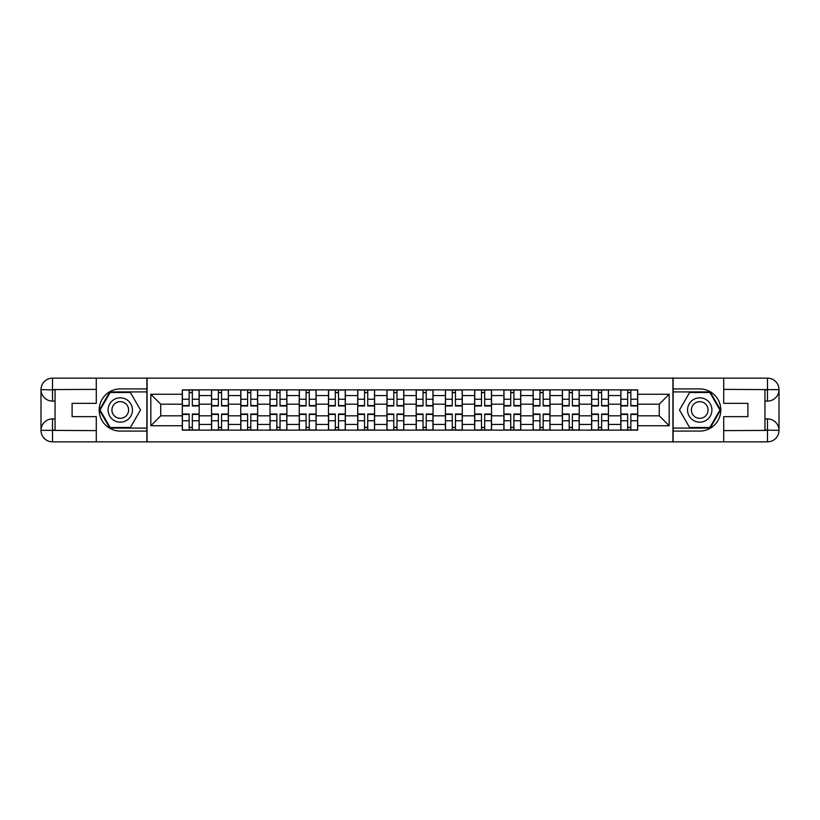 <?xml version="1.0" encoding="UTF-8"?>
<svg xmlns="http://www.w3.org/2000/svg" width="820" height="820" viewBox="0 0 820 820"><rect width="100%" height="100%" fill="white"/><g stroke="black" fill="none" stroke-linecap="round" stroke-linejoin="round"><path stroke-width="1.23" d="M91.225 441.857L728.775 441.857M728.775 378.143L91.225 378.143M211.539 430.141L211.539 395.568L199.168 395.568L199.168 430.141M199.168 395.568L199.168 389.859M211.539 395.568L211.539 389.859M228.401 389.859L228.401 430.141M240.772 430.141L240.772 389.859M257.644 389.859L257.644 430.141M270.005 430.141L270.005 389.859M286.877 389.859L286.877 430.141M299.249 430.141L299.249 389.859M316.11 389.859L316.11 430.141M328.482 430.141L328.482 389.859M345.343 389.859L345.343 430.141M357.715 430.141L357.715 389.859M374.576 389.859L374.576 430.141M386.948 430.141L386.948 389.859M403.819 389.859L403.819 430.141M416.181 430.141L416.181 389.859M433.052 389.859L433.052 430.141M445.424 430.141L445.424 389.859M462.285 389.859L462.285 430.141M474.657 430.141L474.657 389.859M491.518 389.859L491.518 430.141M503.89 430.141L503.89 389.859M520.751 389.859L520.751 430.141M533.123 430.141L533.123 389.859M549.995 389.859L549.995 430.141M562.356 430.141L562.356 389.859M579.227 389.859L579.227 430.141M591.599 430.141L591.599 389.859M608.46 389.859L608.46 430.141M620.832 430.141L620.832 389.859M620.832 415.812L608.46 415.812M591.599 415.812L579.227 415.812M562.356 415.812L549.995 415.812M533.123 415.812L520.751 415.812M503.89 415.812L491.518 415.812M474.657 415.812L462.285 415.812M445.424 415.812L433.052 415.812M416.181 415.812L403.819 415.812M386.948 415.812L374.576 415.812M357.715 415.812L345.343 415.812M328.482 415.812L316.11 415.812M299.249 415.812L286.877 415.812M270.005 415.812L257.644 415.812M240.772 415.812L228.401 415.812M211.539 415.812L199.168 415.812M620.832 404.188L608.46 404.188M591.599 404.188L579.227 404.188M562.356 404.188L549.995 404.188M533.123 404.188L520.751 404.188M503.89 404.188L491.518 404.188M474.657 404.188L462.285 404.188M445.424 404.188L433.052 404.188M416.181 404.188L403.819 404.188M386.948 404.188L374.576 404.188M357.715 404.188L345.343 404.188M328.482 404.188L316.11 404.188M299.249 404.188L286.877 404.188M270.005 404.188L257.644 404.188M240.772 404.188L228.401 404.188M211.539 404.188L199.168 404.188M160.751 415.812L182.306 415.812L182.306 404.188L160.751 404.188L160.751 415.812L150.818 425.744L150.818 394.256L182.306 394.256L182.306 404.188M637.693 404.188L637.693 415.812L659.249 415.812L659.249 404.188L637.693 404.188L637.693 389.859L182.306 389.859L182.306 394.256M637.693 394.256L669.181 394.256L669.181 425.744L637.693 425.744L637.693 415.812M182.306 415.812L182.306 430.141L637.693 430.141L637.693 425.744M182.306 425.744L150.818 425.744M672.933 442.144L672.933 377.856M147.067 442.144L147.067 377.856M192.331 427.333L189.143 427.333M189.143 392.667L192.331 392.667M221.564 427.333L218.376 427.333M218.376 392.667L221.564 392.667M250.797 427.333L247.609 427.333M247.609 392.667L250.797 392.667M280.03 427.333L276.853 427.333M276.853 392.667L280.03 392.667M309.273 427.333L306.085 427.333M306.085 392.667L309.273 392.667M338.506 427.333L335.318 427.333M335.318 392.667L338.506 392.667M367.739 427.333L364.551 427.333M364.551 392.667L367.739 392.667M396.972 427.333L393.784 427.333M393.784 392.667L396.972 392.667M426.215 427.333L423.028 427.333M423.028 392.667L426.215 392.667M455.448 427.333L452.261 427.333M452.261 392.667L455.448 392.667M484.681 427.333L481.494 427.333M481.494 392.667L484.681 392.667M513.914 427.333L510.727 427.333M510.727 392.667L513.914 392.667M543.147 427.333L539.97 427.333M539.97 392.667L543.147 392.667M572.391 427.333L569.203 427.333M569.203 392.667L572.391 392.667M601.624 427.333L598.436 427.333M598.436 392.667L601.624 392.667M630.857 427.333L627.669 427.333M627.669 392.667L630.857 392.667M150.818 394.256L160.751 404.188M659.249 415.812L669.181 425.744M659.249 404.188L669.181 394.256M192.331 405.972L192.331 390.043L199.075 390.043L199.075 405.972L192.331 405.972M189.143 392.483L192.331 392.483M195.047 390.043L182.399 390.043L182.399 405.972L189.143 405.972L189.143 390.043L186.427 390.043M189.143 414.028L189.143 429.957L182.399 429.957L182.399 414.028L189.143 414.028M192.331 427.517L189.143 427.517M186.427 429.957L199.075 429.957L199.075 414.028L192.331 414.028L192.331 429.957L195.047 429.957M221.564 405.972L221.564 390.043L228.308 390.043L228.308 405.972L221.564 405.972M218.376 392.483L221.564 392.483M224.28 390.043L211.632 390.043L211.632 405.972L218.376 405.972L218.376 390.043L215.66 390.043M250.797 405.972L250.797 390.043L257.541 390.043L257.541 405.972L250.797 405.972M247.609 392.483L250.797 392.483M253.513 390.043L240.865 390.043L240.865 405.972L247.609 405.972L247.609 390.043L244.893 390.043M55.053 401.103L52.521 401.103A11.521 11.521 0 0 1 41 389.664A11.521 11.521 0 0 1 52.521 378.143L146.882 378.143L146.882 388.916L120.273 388.916A21.084 21.084 0 0 0 99.189 410A21.084 21.084 0 0 0 120.273 431.084L146.882 431.084L146.882 441.857L52.521 441.857A11.521 11.521 0 0 1 41 430.336A11.521 11.521 0 0 1 52.521 418.897L55.053 418.897M146.882 431.084L146.882 388.916M96.288 378.143L96.288 403.348L72.109 403.348L72.109 416.652L96.288 416.652L96.288 441.857M52.521 401.103A11.521 11.521 0 0 1 41 389.664L52.521 389.859L52.521 401.103A11.521 11.521 0 0 1 41 389.664L41 430.336L96.288 430.613M52.521 430.613L52.521 441.857A11.521 11.521 0 0 1 41 430.336A11.521 11.521 0 0 1 52.521 418.897L52.521 430.141L55.053 430.141L55.053 389.859L52.521 389.859M146.882 391.919L109.829 391.919L99.394 410L109.829 428.081L146.882 428.081M764.947 418.897L767.479 418.897A11.521 11.521 0 0 1 779 430.336A11.521 11.521 0 0 1 767.479 441.857L673.117 441.857L673.117 431.084L699.726 431.084A21.084 21.084 0 0 0 720.811 410A21.084 21.084 0 0 0 699.726 388.916L673.117 388.916L673.117 378.143L767.479 378.143A11.521 11.521 0 0 1 779 389.664A11.521 11.521 0 0 1 767.479 401.103L764.947 401.103M673.117 388.916L673.117 431.084M723.711 441.857L723.711 416.652L747.891 416.652L747.891 403.348L723.711 403.348L723.711 378.143M767.479 418.897A11.521 11.521 0 0 1 779 430.336L767.479 430.141L767.479 418.897A11.521 11.521 0 0 1 779 430.336L779 389.664L723.711 389.387M767.479 389.387L767.479 378.143A11.521 11.521 0 0 1 779 389.664A11.521 11.521 0 0 1 767.479 401.103L767.479 389.859L764.947 389.859L764.947 430.141L767.479 430.141M673.117 428.081L710.171 428.081L720.606 410L710.171 391.919L673.117 391.919M108.086 410A12.177 12.177 0 0 0 120.273 422.177A12.177 12.177 0 0 0 132.45 410A12.177 12.177 0 0 0 120.273 397.823A12.177 12.177 0 0 0 108.086 410M111.93 410A8.344 8.344 0 0 0 120.273 418.343A8.344 8.344 0 0 0 128.607 410A8.344 8.344 0 0 0 120.273 401.656A8.344 8.344 0 0 0 111.93 410M130.39 392.483L140.507 410L130.39 427.517L110.157 427.517L100.04 410L110.157 392.483L130.39 392.483M687.549 410A12.177 12.177 0 0 0 699.726 422.177A12.177 12.177 0 0 0 711.914 410A12.177 12.177 0 0 0 699.726 397.823A12.177 12.177 0 0 0 687.549 410M691.393 410A8.344 8.344 0 0 0 699.726 418.343A8.344 8.344 0 0 0 708.07 410A8.344 8.344 0 0 0 699.726 401.656A8.344 8.344 0 0 0 691.393 410M709.843 392.483L719.96 410L709.843 427.517L689.61 427.517L679.493 410L689.61 392.483L709.843 392.483M218.376 414.028L218.376 429.957L211.632 429.957L211.632 414.028L218.376 414.028M221.564 427.517L218.376 427.517M215.66 429.957L228.308 429.957L228.308 414.028L221.564 414.028L221.564 429.957L224.28 429.957M247.609 414.028L247.609 429.957L240.865 429.957L240.865 414.028L247.609 414.028M250.797 427.517L247.609 427.517M244.893 429.957L257.541 429.957L257.541 414.028L250.797 414.028L250.797 429.957L253.513 429.957M280.03 405.972L280.03 390.043L286.785 390.043L286.785 405.972L280.03 405.972M276.853 392.483L280.03 392.483M282.757 390.043L270.098 390.043L270.098 405.972L276.853 405.972L276.853 390.043L274.136 390.043M309.273 405.972L309.273 390.043L316.018 390.043L316.018 405.972L309.273 405.972M306.085 392.483L309.273 392.483M311.989 390.043L299.341 390.043L299.341 405.972L306.085 405.972L306.085 390.043L303.369 390.043M338.506 405.972L338.506 390.043L345.251 390.043L345.251 405.972L338.506 405.972M335.318 392.483L338.506 392.483M341.222 390.043L328.574 390.043L328.574 405.972L335.318 405.972L335.318 390.043L332.602 390.043M276.853 414.028L276.853 429.957L270.098 429.957L270.098 414.028L276.853 414.028M280.03 427.517L276.853 427.517M274.136 429.957L286.785 429.957L286.785 414.028L280.03 414.028L280.03 429.957L282.757 429.957M306.085 414.028L306.085 429.957L299.341 429.957L299.341 414.028L306.085 414.028M309.273 427.517L306.085 427.517M303.369 429.957L316.018 429.957L316.018 414.028L309.273 414.028L309.273 429.957L311.989 429.957M335.318 414.028L335.318 429.957L328.574 429.957L328.574 414.028L335.318 414.028M338.506 427.517L335.318 427.517M332.602 429.957L345.251 429.957L345.251 414.028L338.506 414.028L338.506 429.957L341.222 429.957M367.739 405.972L367.739 390.043L374.484 390.043L374.484 405.972L367.739 405.972M364.551 392.483L367.739 392.483M370.455 390.043L357.807 390.043L357.807 405.972L364.551 405.972L364.551 390.043L361.835 390.043M364.551 414.028L364.551 429.957L357.807 429.957L357.807 414.028L364.551 414.028M367.739 427.517L364.551 427.517M361.835 429.957L374.484 429.957L374.484 414.028L367.739 414.028L367.739 429.957L370.455 429.957M396.972 405.972L396.972 390.043L403.727 390.043L403.727 405.972L396.972 405.972M393.784 392.483L396.972 392.483M399.688 390.043L387.04 390.043L387.04 405.972L393.784 405.972L393.784 390.043L391.068 390.043M393.784 414.028L393.784 429.957L387.04 429.957L387.04 414.028L393.784 414.028M396.972 427.517L393.784 427.517M391.068 429.957L403.727 429.957L403.727 414.028L396.972 414.028L396.972 429.957L399.688 429.957M426.215 405.972L426.215 390.043L432.96 390.043L432.96 405.972L426.215 405.972M423.028 392.483L426.215 392.483M428.932 390.043L416.273 390.043L416.273 405.972L423.028 405.972L423.028 390.043L420.311 390.043M423.028 414.028L423.028 429.957L416.273 429.957L416.273 414.028L423.028 414.028M426.215 427.517L423.028 427.517M420.311 429.957L432.96 429.957L432.96 414.028L426.215 414.028L426.215 429.957L428.932 429.957M455.448 405.972L455.448 390.043L462.193 390.043L462.193 405.972L455.448 405.972M452.261 392.483L455.448 392.483M458.165 390.043L445.516 390.043L445.516 405.972L452.261 405.972L452.261 390.043L449.544 390.043M452.261 414.028L452.261 429.957L445.516 429.957L445.516 414.028L452.261 414.028M455.448 427.517L452.261 427.517M449.544 429.957L462.193 429.957L462.193 414.028L455.448 414.028L455.448 429.957L458.165 429.957M484.681 405.972L484.681 390.043L491.426 390.043L491.426 405.972L484.681 405.972M481.494 392.483L484.681 392.483M487.398 390.043L474.749 390.043L474.749 405.972L481.494 405.972L481.494 390.043L478.777 390.043M481.494 414.028L481.494 429.957L474.749 429.957L474.749 414.028L481.494 414.028M484.681 427.517L481.494 427.517M478.777 429.957L491.426 429.957L491.426 414.028L484.681 414.028L484.681 429.957L487.398 429.957M513.914 405.972L513.914 390.043L520.659 390.043L520.659 405.972L513.914 405.972M510.727 392.483L513.914 392.483M516.631 390.043L503.982 390.043L503.982 405.972L510.727 405.972L510.727 390.043L508.01 390.043M510.727 414.028L510.727 429.957L503.982 429.957L503.982 414.028L510.727 414.028M513.914 427.517L510.727 427.517M508.01 429.957L520.659 429.957L520.659 414.028L513.914 414.028L513.914 429.957L516.631 429.957M543.147 405.972L543.147 390.043L549.902 390.043L549.902 405.972L543.147 405.972M539.97 392.483L543.147 392.483M545.864 390.043L533.215 390.043L533.215 405.972L539.97 405.972L539.97 390.043L537.243 390.043M539.97 414.028L539.97 429.957L533.215 429.957L533.215 414.028L539.97 414.028M543.147 427.517L539.97 427.517M537.243 429.957L549.902 429.957L549.902 414.028L543.147 414.028L543.147 429.957L545.864 429.957M572.391 405.972L572.391 390.043L579.135 390.043L579.135 405.972L572.391 405.972M569.203 392.483L572.391 392.483M575.107 390.043L562.458 390.043L562.458 405.972L569.203 405.972L569.203 390.043L566.487 390.043M569.203 414.028L569.203 429.957L562.458 429.957L562.458 414.028L569.203 414.028M572.391 427.517L569.203 427.517M566.487 429.957L579.135 429.957L579.135 414.028L572.391 414.028L572.391 429.957L575.107 429.957M601.624 405.972L601.624 390.043L608.368 390.043L608.368 405.972L601.624 405.972M598.436 392.483L601.624 392.483M604.34 390.043L591.691 390.043L591.691 405.972L598.436 405.972L598.436 390.043L595.72 390.043M598.436 414.028L598.436 429.957L591.691 429.957L591.691 414.028L598.436 414.028M601.624 427.517L598.436 427.517M595.72 429.957L608.368 429.957L608.368 414.028L601.624 414.028L601.624 429.957L604.34 429.957M630.857 405.972L630.857 390.043L637.601 390.043L637.601 405.972L630.857 405.972M627.669 392.483L630.857 392.483M633.573 390.043L620.924 390.043L620.924 405.972L627.669 405.972L627.669 390.043L624.953 390.043M627.669 414.028L627.669 429.957L620.924 429.957L620.924 414.028L627.669 414.028M630.857 427.517L627.669 427.517M624.953 429.957L637.601 429.957L637.601 414.028L630.857 414.028L630.857 429.957L633.573 429.957M591.599 395.568L579.227 395.568M562.356 395.568L549.995 395.568M533.123 395.568L520.751 395.568M503.89 395.568L491.518 395.568M474.657 395.568L462.285 395.568M445.424 395.568L433.052 395.568M416.181 395.568L403.819 395.568M386.948 395.568L374.576 395.568M357.715 395.568L345.343 395.568M328.482 395.568L316.11 395.568M299.249 395.568L286.877 395.568M270.005 395.568L257.644 395.568M240.772 395.568L228.401 395.568M620.832 395.568L608.46 395.568M591.599 424.432L579.227 424.432M562.356 424.432L549.995 424.432M533.123 424.432L520.751 424.432M503.89 424.432L491.518 424.432M474.657 424.432L462.285 424.432M445.424 424.432L433.052 424.432M416.181 424.432L403.819 424.432M386.948 424.432L374.576 424.432M357.715 424.432L345.343 424.432M328.482 424.432L316.11 424.432M299.249 424.432L286.877 424.432M270.005 424.432L257.644 424.432M240.772 424.432L228.401 424.432M211.539 424.432L199.168 424.432M620.832 424.432L608.46 424.432M192.331 405.572L199.075 405.572M192.331 399.248L199.075 399.248M182.399 405.572L189.143 405.572M182.399 399.248L189.143 399.248M189.143 414.428L182.399 414.428M189.143 420.752L182.399 420.752M199.075 414.428L192.331 414.428M199.075 420.752L192.331 420.752M221.564 405.572L228.308 405.572M221.564 399.248L228.308 399.248M211.632 405.572L218.376 405.572M211.632 399.248L218.376 399.248M250.797 405.572L257.541 405.572M250.797 399.248L257.541 399.248M240.865 405.572L247.609 405.572M240.865 399.248L247.609 399.248M96.288 389.387L52.254 389.582M41 430.336A11.521 11.521 0 0 1 52.521 418.897M41 389.664A11.521 11.521 0 0 1 52.521 378.143L52.521 389.387M723.711 430.613L767.745 430.418M779 389.664A11.521 11.521 0 0 1 767.479 401.103M779 430.336A11.521 11.521 0 0 1 767.479 441.857L767.479 430.613M218.376 414.428L211.632 414.428M218.376 420.752L211.632 420.752M228.308 414.428L221.564 414.428M228.308 420.752L221.564 420.752M247.609 414.428L240.865 414.428M247.609 420.752L240.865 420.752M257.541 414.428L250.797 414.428M257.541 420.752L250.797 420.752M280.03 405.572L286.785 405.572M280.03 399.248L286.785 399.248M270.098 405.572L276.853 405.572M270.098 399.248L276.853 399.248M309.273 405.572L316.018 405.572M309.273 399.248L316.018 399.248M299.341 405.572L306.085 405.572M299.341 399.248L306.085 399.248M338.506 405.572L345.251 405.572M338.506 399.248L345.251 399.248M328.574 405.572L335.318 405.572M328.574 399.248L335.318 399.248M276.853 414.428L270.098 414.428M276.853 420.752L270.098 420.752M286.785 414.428L280.03 414.428M286.785 420.752L280.03 420.752M306.085 414.428L299.341 414.428M306.085 420.752L299.341 420.752M316.018 414.428L309.273 414.428M316.018 420.752L309.273 420.752M335.318 414.428L328.574 414.428M335.318 420.752L328.574 420.752M345.251 414.428L338.506 414.428M345.251 420.752L338.506 420.752M367.739 405.572L374.484 405.572M367.739 399.248L374.484 399.248M357.807 405.572L364.551 405.572M357.807 399.248L364.551 399.248M364.551 414.428L357.807 414.428M364.551 420.752L357.807 420.752M374.484 414.428L367.739 414.428M374.484 420.752L367.739 420.752M396.972 405.572L403.727 405.572M396.972 399.248L403.727 399.248M387.04 405.572L393.784 405.572M387.04 399.248L393.784 399.248M393.784 414.428L387.04 414.428M393.784 420.752L387.04 420.752M403.727 414.428L396.972 414.428M403.727 420.752L396.972 420.752M426.215 405.572L432.96 405.572M426.215 399.248L432.96 399.248M416.273 405.572L423.028 405.572M416.273 399.248L423.028 399.248M423.028 414.428L416.273 414.428M423.028 420.752L416.273 420.752M432.96 414.428L426.215 414.428M432.96 420.752L426.215 420.752M455.448 405.572L462.193 405.572M455.448 399.248L462.193 399.248M445.516 405.572L452.261 405.572M445.516 399.248L452.261 399.248M452.261 414.428L445.516 414.428M452.261 420.752L445.516 420.752M462.193 414.428L455.448 414.428M462.193 420.752L455.448 420.752M484.681 405.572L491.426 405.572M484.681 399.248L491.426 399.248M474.749 405.572L481.494 405.572M474.749 399.248L481.494 399.248M481.494 414.428L474.749 414.428M481.494 420.752L474.749 420.752M491.426 414.428L484.681 414.428M491.426 420.752L484.681 420.752M513.914 405.572L520.659 405.572M513.914 399.248L520.659 399.248M503.982 405.572L510.727 405.572M503.982 399.248L510.727 399.248M510.727 414.428L503.982 414.428M510.727 420.752L503.982 420.752M520.659 414.428L513.914 414.428M520.659 420.752L513.914 420.752M543.147 405.572L549.902 405.572M543.147 399.248L549.902 399.248M533.215 405.572L539.97 405.572M533.215 399.248L539.97 399.248M539.97 414.428L533.215 414.428M539.97 420.752L533.215 420.752M549.902 414.428L543.147 414.428M549.902 420.752L543.147 420.752M572.391 405.572L579.135 405.572M572.391 399.248L579.135 399.248M562.458 405.572L569.203 405.572M562.458 399.248L569.203 399.248M569.203 414.428L562.458 414.428M569.203 420.752L562.458 420.752M579.135 414.428L572.391 414.428M579.135 420.752L572.391 420.752M601.624 405.572L608.368 405.572M601.624 399.248L608.368 399.248M591.691 405.572L598.436 405.572M591.691 399.248L598.436 399.248M598.436 414.428L591.691 414.428M598.436 420.752L591.691 420.752M608.368 414.428L601.624 414.428M608.368 420.752L601.624 420.752M630.857 405.572L637.601 405.572M630.857 399.248L637.601 399.248M620.924 405.572L627.669 405.572M620.924 399.248L627.669 399.248M627.669 414.428L620.924 414.428M627.669 420.752L620.924 420.752M637.601 414.428L630.857 414.428M637.601 420.752L630.857 420.752"/></g></svg>
